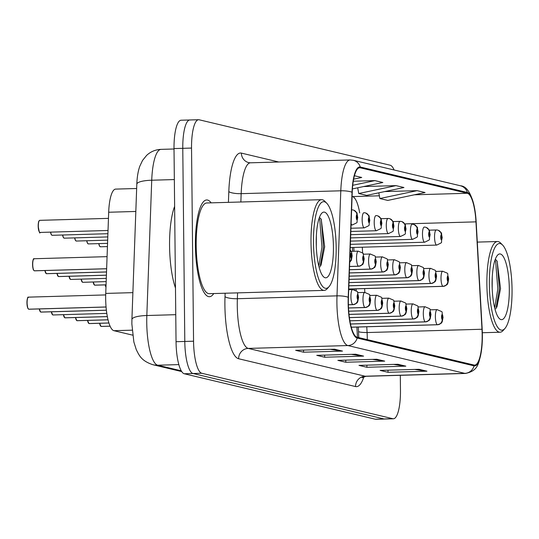 <?xml version="1.0" encoding="UTF-8"?>
<svg xmlns="http://www.w3.org/2000/svg" width="539" height="539" viewBox="0 0 539 539"><rect width="100%" height="100%" fill="white"/><g stroke="black" fill="none" stroke-linecap="round" stroke-linejoin="round"><path stroke-width="0.81" d="M357.458 337.306L356.885 327.065M354.797 289.921L354.743 288.891M352.634 251.302L352.418 247.502M132.634 335.143L113.911 330.69A30.245 7.876 -91.6 0 1 105.745 293.418L108.683 212.245A30.245 7.876 -91.6 0 1 115.669 189.101L136.657 188.502M211.147 202.853A48.395 12.606 88.4 0 0 206.673 199.956A48.395 12.606 88.4 0 0 195.394 245.312A48.395 12.606 88.4 0 0 209.449 296.706A48.395 12.606 88.4 0 0 213.747 293.553A48.395 12.606 88.4 0 1 209.449 296.706A48.395 12.606 88.4 0 1 195.394 245.312A48.395 12.606 88.4 0 1 206.673 199.956A48.395 12.606 88.4 0 1 211.147 202.853M367.281 339.644A32.266 8.402 88.4 0 0 367.275 338.169A32.266 8.402 88.4 0 0 367.086 332.55L366.763 326.782M482.169 334.867A32.266 8.402 -91.6 0 1 474.65 365.112A32.266 8.402 -91.6 0 1 474.064 365.051L357.148 337.232A32.266 8.402 -91.6 0 1 348.43 297.481L352.236 192.423A32.266 8.402 -91.6 0 1 359.681 167.744A32.266 8.402 -91.6 0 1 360.274 167.804L467.36 193.279A32.266 8.402 -91.6 0 1 475.957 221.859L481.981 329.248A32.266 8.402 -91.6 0 1 482.169 334.867M482.378 334.921A33.068 8.617 88.4 0 0 482.189 329.161L476.159 221.772A33.068 8.617 88.4 0 0 475.304 212.689A33.068 8.617 88.4 0 0 467.353 192.477L360.261 167.002A33.068 8.617 88.4 0 0 352.028 192.234L348.221 297.285A33.068 8.617 88.4 0 0 357.155 338.041L474.071 365.853A33.068 8.617 88.4 0 0 482.048 345.182A33.068 8.617 88.4 0 0 482.378 334.921M190.375 120.029A30.245 7.876 88.4 0 0 189.829 119.975L181.07 120.224A30.245 7.876 88.4 0 0 174.016 148.575L176.044 341.706L184.796 341.45A30.245 7.876 88.4 0 0 193.029 373.514L384.112 418.971A30.245 7.876 88.4 0 0 384.664 419.025A30.245 7.876 88.4 0 1 384.112 418.971L193.029 373.514A30.245 7.876 88.4 0 1 184.796 341.45L182.775 148.319L184.796 341.45L193.555 341.2A30.245 7.876 88.4 0 0 201.788 373.264L392.87 418.722A30.245 7.876 88.4 0 0 393.416 418.776A30.245 7.876 88.4 0 0 400.47 390.425L400.309 375.312M189.829 119.975A30.245 7.876 88.4 0 0 182.775 148.319A30.245 7.876 88.4 0 1 189.829 119.975L198.581 119.719A30.245 7.876 88.4 0 0 191.534 148.07L193.555 341.2M334.571 349.205L295.648 350.323L303.565 352.203L342.487 351.084L334.571 349.205M330.205 349.326L341.133 351.004A8.065 7.768 -76.6 0 0 342.487 351.084M303.545 350.094L303.565 352.203M355.679 354.224L316.764 355.342L324.68 357.229L363.603 356.111L355.679 354.224M351.32 354.352L362.248 356.03A8.065 7.768 -76.6 0 0 363.603 356.111M324.66 355.12L324.68 357.229M419.025 369.296L380.103 370.414L388.019 372.294L426.942 371.182L419.025 369.296M414.659 369.424L425.588 371.095A8.065 7.768 -76.6 0 0 426.942 371.182M387.999 370.185L388.019 372.294M397.91 364.27L358.987 365.388L366.904 367.275L405.827 366.156L397.91 364.27M393.551 364.398L404.472 366.075A8.065 7.768 -76.6 0 0 405.827 366.156M366.884 365.166L366.904 367.275M376.795 359.25L337.872 360.369L345.795 362.248L384.711 361.13L376.795 359.25M372.436 359.372L383.364 361.049A8.065 7.768 -76.6 0 0 384.711 361.13M345.769 360.14L345.795 362.248M359.688 212.865A32.266 8.402 88.4 0 0 352.647 196.627A32.266 8.402 88.4 0 0 352.466 196.58L352.088 196.486M364.836 292.407L364.62 288.608M362.632 253.215L362.296 247.219M394.117 169.987A30.245 7.876 88.4 0 0 390.216 165.237L199.134 119.779A30.245 7.876 88.4 0 0 198.581 119.719M396.037 185.625L358.738 193.514L366.655 195.394L403.954 187.511L396.037 185.625L363.589 186.555M417.152 190.651L379.854 198.534L387.77 200.42L425.069 192.531L417.152 190.651L384.698 191.581M353.631 179.177L361.73 177.466L354.419 175.727M352.418 188.919L382.845 182.485L374.928 180.605L353.267 181.225M374.928 180.605L352.735 185.295M358.738 193.514L357.701 187.801M379.854 198.534L378.816 192.827M176.044 341.706A30.245 7.876 88.4 0 0 184.277 373.763L375.353 419.221A30.245 7.876 88.4 0 0 375.905 419.281L393.416 418.776M351.293 327.22L437.527 324.748A5.04 4.864 -85.9 0 0 442.276 319.573A2.52 0.654 88.4 0 0 442.883 317.208A2.52 0.654 88.4 0 0 442.196 314.533A2.52 0.654 88.4 0 0 441.562 316.892A2.52 0.654 88.4 0 0 442.223 319.553L442.196 316.043L442.276 319.573M442.223 319.553A5.04 4.838 112 0 1 437.351 324.707A7.559 1.967 -91.6 0 1 435.377 316.716A7.559 1.967 -91.6 0 1 437.142 309.629C444.816 313.125 440.68 309.932 443.058 317.296L442.283 321.567C441.165 322.234 443.725 322.659 437.574 324.748A7.559 1.967 -91.6 0 1 437.527 324.748M351.287 327.18L437.351 324.707M443.253 286.344A7.559 1.967 -91.6 0 1 443.193 286.35L348.74 289.059L443.139 286.35A5.04 4.864 -85.9 0 0 447.896 281.169A2.52 0.654 88.4 0 0 448.502 278.811A2.52 0.654 88.4 0 0 447.815 276.136A2.52 0.654 88.4 0 0 447.181 278.495A2.52 0.654 88.4 0 0 447.835 281.156L447.808 277.646L447.896 281.169M447.835 281.156A5.04 4.838 112 0 1 442.97 286.31A7.559 1.967 -91.6 0 1 440.996 278.319A7.559 1.967 -91.6 0 1 442.755 271.232C450.436 274.728 446.299 271.535 448.677 278.899L447.902 283.17C446.777 283.837 449.337 284.255 443.193 286.35A7.559 1.967 -91.6 0 1 443.139 286.35M348.74 289.012L442.97 286.31M350.235 247.563L436.738 245.083A7.559 1.967 -91.6 0 1 434.542 237.052A7.559 1.967 -91.6 0 1 436.307 229.964A7.559 1.967 -91.6 0 1 436.361 229.964A5.04 4.864 94.1 0 1 441.333 234.863A2.52 0.654 88.4 0 0 440.727 237.227A2.52 0.654 88.4 0 0 441.414 239.902A2.52 0.654 88.4 0 0 442.047 237.544A2.52 0.654 88.4 0 0 441.394 234.876L441.421 238.393L441.333 234.863M429.212 230.173L436.253 229.971M441.394 234.876A5.04 4.838 -68 0 0 437.668 230.113M489.351 284.12A43.356 11.292 88.4 0 0 504.942 328.46A43.356 11.292 88.4 0 0 512.05 289.517A43.356 11.292 88.4 0 0 502.55 245.002A43.356 11.292 88.4 0 0 489.351 284.12M502.55 245.002L500.691 243.116A45.37 11.818 88.4 0 0 497.457 241.526A45.37 11.818 88.4 0 0 486.879 284.046A45.37 11.818 88.4 0 0 500.057 332.226A45.37 11.818 88.4 0 0 503.197 330.454L504.942 328.46M492.255 277.093L492.174 288.163M509.308 288.864A32.872 8.563 88.4 0 0 497.484 255.243A32.872 8.563 88.4 0 0 492.094 284.774A32.872 8.563 88.4 0 0 499.303 318.529A32.872 8.563 88.4 0 0 509.308 288.864M496.87 307.203L500.542 288.621L497.133 261.22L495.321 259.192M494.964 260.209L495.718 262.311L497.82 288.978L494.708 307.964M496.567 260.303L497.268 262.264L499.363 288.931L495.947 308.827M313.476 242.28A43.356 11.292 88.4 0 0 329.066 286.62A43.356 11.292 88.4 0 0 336.174 247.677A43.356 11.292 88.4 0 0 326.674 203.163A43.356 11.292 88.4 0 0 313.476 242.28M326.674 203.163L324.815 201.269A45.37 11.818 88.4 0 0 321.581 199.679A45.37 11.818 88.4 0 0 311.003 242.206A45.37 11.818 88.4 0 0 324.182 290.386A45.37 11.818 88.4 0 0 327.321 288.614L329.066 286.62M321.581 199.679L206.76 202.974A45.37 11.818 88.4 0 0 196.189 245.501A45.37 11.818 88.4 0 0 209.368 293.681L324.182 290.386M174.623 206.41A50.41 13.131 88.4 0 0 169.569 245.912A50.41 13.131 88.4 0 0 175.478 288.028M316.38 235.247L316.299 246.323M333.432 247.024A32.872 8.563 88.4 0 0 321.608 213.404A32.872 8.563 88.4 0 0 316.218 242.927A32.872 8.563 88.4 0 0 323.427 276.689A32.872 8.563 88.4 0 0 333.432 247.024M320.995 265.363L324.667 246.781L321.257 219.373L319.445 217.352M319.088 218.362L319.849 220.471L321.945 247.131L318.832 266.125M320.692 218.457L321.392 220.424L323.488 247.091L320.072 266.987M425.46 321.877A7.559 1.967 -91.6 0 0 425.507 321.877L350.518 324.033L425.46 321.877A5.04 4.864 -85.9 0 0 430.21 316.696A2.52 0.654 88.4 0 0 430.816 314.338A2.52 0.654 88.4 0 0 430.129 311.663A2.52 0.654 88.4 0 0 429.495 314.021A2.52 0.654 88.4 0 0 430.156 316.683L430.129 313.172L430.21 316.696M430.156 316.683A5.04 4.838 112 0 1 425.284 321.837A7.559 1.967 -91.6 0 1 423.31 313.846A7.559 1.967 -91.6 0 1 425.076 306.758C432.75 310.255 428.613 307.062 430.991 314.426L430.216 318.697C429.098 319.364 431.658 319.789 425.507 321.877M350.505 323.979L425.284 321.837M99.769 323.279A6.05 1.577 88.4 0 0 101.076 326.418L100.901 326.311M101.103 326.418L110.124 326.196L101.251 326.452A6.05 1.577 88.4 0 0 101.298 326.452M413.507 319A7.559 1.967 -91.6 0 1 413.44 319.007L349.899 320.833L413.393 319.007A5.04 4.864 -85.9 0 0 418.143 313.826A2.52 0.654 88.4 0 0 418.749 311.468A2.52 0.654 88.4 0 0 418.062 308.793A2.52 0.654 88.4 0 0 417.429 311.151A2.52 0.654 88.4 0 0 418.089 313.813L418.062 310.302L418.143 313.826M418.089 313.813A5.04 4.838 112 0 1 413.218 318.967A7.559 1.967 -91.6 0 1 411.244 310.976A7.559 1.967 -91.6 0 1 413.009 303.888C420.683 307.385 416.553 304.191 418.924 311.555L418.156 315.827C417.031 316.494 419.591 316.912 413.44 319.007A7.559 1.967 -91.6 0 1 413.393 319.007M349.892 320.786L413.218 318.967M101.076 326.418L110.104 326.162M87.702 320.409A6.05 1.577 88.4 0 0 89.009 323.548L88.834 323.44M89.036 323.548L108.932 323.016L89.191 323.582A6.05 1.577 88.4 0 0 89.231 323.582M401.44 316.13A7.559 1.967 -91.6 0 1 401.373 316.137L349.4 317.626L401.326 316.137A5.04 4.864 -85.9 0 0 406.083 310.956A2.52 0.654 88.4 0 0 406.682 308.598A2.52 0.654 88.4 0 0 405.995 305.923A2.52 0.654 88.4 0 0 405.362 308.281A2.52 0.654 88.4 0 0 406.022 310.942L405.995 307.432L406.083 310.956M406.022 310.942A5.04 4.838 112 0 1 401.151 316.097A7.559 1.967 -91.6 0 1 399.177 308.106A7.559 1.967 -91.6 0 1 400.942 301.018C408.616 304.515 404.486 301.321 406.857 308.685L406.089 312.95C404.964 313.624 407.524 314.042 401.373 316.137A7.559 1.967 -91.6 0 1 401.326 316.137M349.393 317.579L401.151 316.097M89.009 323.548L108.918 322.976M75.635 317.538A6.05 1.577 88.4 0 0 76.942 320.678L76.767 320.57M76.969 320.678L108.049 319.822L77.124 320.712A6.05 1.577 88.4 0 0 77.165 320.705M349.016 314.419L389.259 313.267A5.04 4.864 -85.9 0 0 394.016 308.086A2.52 0.654 88.4 0 0 394.615 305.728A2.52 0.654 88.4 0 0 393.935 303.053A2.52 0.654 88.4 0 0 393.302 305.411A2.52 0.654 88.4 0 0 393.955 308.072L393.928 304.562L394.016 308.086M393.955 308.072A5.04 4.838 112 0 1 389.084 313.226A7.559 1.967 -91.6 0 1 387.117 305.236A7.559 1.967 -91.6 0 1 388.875 298.148C396.556 301.645 392.419 298.451 394.791 305.815L394.022 310.08C392.897 310.754 395.458 311.171 389.313 313.267A7.559 1.967 -91.6 0 1 389.259 313.267M349.009 314.372L389.084 313.226M76.942 320.678L108.036 319.789M350.357 244.342L424.671 242.213A7.559 1.967 -91.6 0 1 422.482 234.182A7.559 1.967 -91.6 0 1 424.24 227.094A7.559 1.967 -91.6 0 1 424.294 227.094A5.04 4.864 94.1 0 1 429.266 231.992A2.52 0.654 88.4 0 0 428.66 234.357A2.52 0.654 88.4 0 0 429.347 237.025A2.52 0.654 88.4 0 0 429.981 234.674A2.52 0.654 88.4 0 0 429.327 232.006L429.354 235.523L429.266 231.992M424.766 227.108L424.186 227.101M429.327 232.006A5.04 4.838 -68 0 0 425.601 227.242M350.471 241.122L412.611 239.343A7.559 1.967 -91.6 0 1 410.415 231.312A7.559 1.967 -91.6 0 1 412.173 224.224A7.559 1.967 -91.6 0 1 412.227 224.224A5.04 4.864 94.1 0 1 417.199 229.122A2.52 0.654 88.4 0 0 416.6 231.487A2.52 0.654 88.4 0 0 417.28 234.155A2.52 0.654 88.4 0 0 417.914 231.797A2.52 0.654 88.4 0 0 417.26 229.136L417.287 232.653L417.199 229.122M412.699 224.237L412.126 224.231M417.26 229.136A5.04 4.838 -68 0 0 413.534 224.372M350.586 237.901L400.544 236.473A7.559 1.967 -91.6 0 1 398.348 228.442A7.559 1.967 -91.6 0 1 400.106 221.354A7.559 1.967 -91.6 0 1 400.16 221.354A5.04 4.864 94.1 0 1 405.133 226.252A2.52 0.654 88.4 0 0 404.533 228.617A2.52 0.654 88.4 0 0 405.213 231.285A2.52 0.654 88.4 0 0 405.847 228.927A2.52 0.654 88.4 0 0 405.193 226.265L405.22 229.782L405.133 226.252M393.019 221.563L400.059 221.361M405.193 226.265A5.04 4.838 -68 0 0 401.467 221.502M350.707 234.681L388.478 233.603A7.559 1.967 -91.6 0 1 386.281 225.571A7.559 1.967 -91.6 0 1 388.04 218.484A7.559 1.967 -91.6 0 1 388.093 218.484A5.04 4.864 94.1 0 1 393.066 223.382A2.52 0.654 88.4 0 0 392.466 225.747A2.52 0.654 88.4 0 0 393.153 228.415A2.52 0.654 88.4 0 0 393.787 226.057A2.52 0.654 88.4 0 0 393.126 223.395L393.153 226.912L393.066 223.382M388.565 218.497L380.945 218.686L387.992 218.484M393.126 223.395A5.04 4.838 -68 0 0 389.401 218.632M431.187 283.474A7.559 1.967 -91.6 0 1 431.126 283.48L348.854 285.838L431.072 283.48A5.04 4.864 -85.9 0 0 435.829 278.299A2.52 0.654 88.4 0 0 436.435 275.941A2.52 0.654 88.4 0 0 435.748 273.266A2.52 0.654 88.4 0 0 435.114 275.624A2.52 0.654 88.4 0 0 435.768 278.286L435.741 274.775L435.829 278.299M435.768 278.286A5.04 4.838 112 0 1 430.904 283.44A7.559 1.967 -91.6 0 1 428.929 275.449A7.559 1.967 -91.6 0 1 430.688 268.361C438.369 271.858 434.232 268.665 436.61 276.029L435.835 280.293C434.71 280.967 437.27 281.385 431.126 283.48A7.559 1.967 -91.6 0 1 431.072 283.48M348.854 285.791L430.904 283.44M419.12 280.603A7.559 1.967 -91.6 0 1 419.059 280.61L348.969 282.618L419.005 280.61A5.04 4.864 -85.9 0 0 423.762 275.429A2.52 0.654 88.4 0 0 424.368 273.071A2.52 0.654 88.4 0 0 423.681 270.396A2.52 0.654 88.4 0 0 423.048 272.754A2.52 0.654 88.4 0 0 423.701 275.416L423.681 271.905L423.762 275.429M423.701 275.416A5.04 4.838 112 0 1 418.837 280.57A7.559 1.967 -91.6 0 1 416.863 272.579A7.559 1.967 -91.6 0 1 418.628 265.491C426.302 268.988 422.165 265.794 424.543 273.158L423.769 277.423C422.643 278.097 425.204 278.515 419.059 280.61A7.559 1.967 -91.6 0 1 419.005 280.61M348.969 282.571L418.837 280.57M93.321 282.012A6.05 1.577 88.4 0 0 94.621 285.151L94.453 285.043M94.648 285.151L106.055 284.861L94.803 285.185A6.05 1.577 88.4 0 0 94.844 285.178M407.06 277.733A7.559 1.967 -91.6 0 1 406.992 277.74L349.083 279.404L406.938 277.74A5.04 4.864 -85.9 0 0 411.695 272.559A2.52 0.654 88.4 0 0 412.301 270.201A2.52 0.654 88.4 0 0 411.614 267.526A2.52 0.654 88.4 0 0 410.981 269.884A2.52 0.654 88.4 0 0 411.641 272.545L411.614 269.035L411.695 272.559M411.641 272.545A5.04 4.838 112 0 1 406.77 277.7A7.559 1.967 -91.6 0 1 404.796 269.709A7.559 1.967 -91.6 0 1 406.561 262.621C414.235 266.118 410.098 262.924 412.476 270.282L411.702 274.553C410.577 275.227 413.137 275.645 406.992 277.74A7.559 1.967 -91.6 0 1 406.938 277.74M349.09 279.35L406.77 277.7M94.621 285.151L106.055 284.821M81.254 279.141A6.05 1.577 88.4 0 0 82.561 282.281L82.386 282.173M106.17 281.601L82.736 282.315A6.05 1.577 88.4 0 0 82.777 282.308M394.993 274.863A7.559 1.967 -91.6 0 1 394.925 274.87L349.205 276.184L394.871 274.87A5.04 4.864 -85.9 0 0 399.628 269.689A2.52 0.654 88.4 0 0 400.234 267.331A2.52 0.654 88.4 0 0 399.547 264.656A2.52 0.654 88.4 0 0 398.914 267.014A2.52 0.654 88.4 0 0 399.574 269.675L399.547 266.165L399.628 269.689M399.574 269.675A5.04 4.838 112 0 1 394.703 274.829A7.559 1.967 -91.6 0 1 392.729 266.839A7.559 1.967 -91.6 0 1 394.494 259.751C402.168 263.248 398.031 260.054 400.41 267.411L399.635 271.683C398.516 272.357 401.07 272.774 394.925 274.87A7.559 1.967 -91.6 0 1 394.871 274.87M349.205 276.13L394.703 274.829M63.568 314.668A6.05 1.577 88.4 0 0 64.875 317.808L64.7 317.7M64.902 317.808L107.355 316.622L65.057 317.842A6.05 1.577 88.4 0 0 65.098 317.835M377.192 310.397A7.559 1.967 -91.6 0 0 377.246 310.397L348.72 311.212L377.192 310.397A5.04 4.864 -85.9 0 0 381.949 305.215A2.52 0.654 88.4 0 0 382.549 302.857A2.52 0.654 88.4 0 0 381.868 300.183A2.52 0.654 88.4 0 0 381.235 302.541A2.52 0.654 88.4 0 0 381.888 305.202L381.861 301.692L381.949 305.215M381.888 305.202A5.04 4.838 112 0 1 377.017 310.356A7.559 1.967 -91.6 0 1 375.05 302.366A7.559 1.967 -91.6 0 1 376.808 295.278C384.489 298.774 380.352 295.581 382.73 302.938L381.956 307.21C380.83 307.884 383.391 308.301 377.246 310.397M348.72 311.165L377.017 310.356M64.875 317.808L107.349 316.588M51.501 311.798A6.05 1.577 88.4 0 0 52.809 314.938L52.633 314.83M106.81 313.388L52.99 314.971A6.05 1.577 88.4 0 0 53.031 314.965M365.125 307.526A7.559 1.967 -91.6 0 0 365.179 307.526L348.517 308.005L365.125 307.526A5.04 4.864 -85.9 0 0 369.882 302.345A2.52 0.654 88.4 0 0 370.488 299.987A2.52 0.654 88.4 0 0 369.801 297.312A2.52 0.654 88.4 0 0 369.168 299.671A2.52 0.654 88.4 0 0 369.821 302.332L369.794 298.822L369.882 302.345M369.821 302.332A5.04 4.838 112 0 1 364.95 307.486A7.559 1.967 -91.6 0 1 362.983 299.495A7.559 1.967 -91.6 0 1 364.741 292.407C372.422 295.904 368.285 292.711 370.664 300.068L369.889 304.34C368.764 305.013 371.324 305.431 365.179 307.526M348.511 307.958L364.95 307.486M39.441 308.928A6.05 1.577 88.4 0 0 40.742 312.068L40.566 311.96M40.769 312.068L106.392 310.221L40.924 312.101A6.05 1.577 88.4 0 0 40.964 312.094M348.396 304.784L353.058 304.656A5.04 4.864 -85.9 0 0 357.815 299.475A2.52 0.654 88.4 0 0 358.422 297.11A2.52 0.654 88.4 0 0 357.734 294.442A2.52 0.654 88.4 0 0 357.101 296.8A2.52 0.654 88.4 0 0 357.755 299.462L357.728 295.951L357.815 299.475M357.755 299.462A5.04 4.838 112 0 1 352.883 304.609A7.559 1.967 -91.6 0 1 350.916 296.625A7.559 1.967 -91.6 0 1 352.674 289.537C360.355 293.034 356.218 289.841 358.597 297.198L357.822 301.469C356.697 302.143 359.257 302.561 353.112 304.656A7.559 1.967 -91.6 0 1 353.058 304.656M348.389 304.744L352.883 304.609M40.742 312.068L106.385 310.181M28.331 308.914A5.848 1.523 -91.6 0 1 26.957 302.824C27.745 293.721 28.446 298.572 28.506 297.137A6.05 1.577 88.4 0 0 27.098 302.803A6.05 1.577 88.4 0 0 28.675 309.197L28.5 309.09M28.702 309.197L106.068 307.014L28.857 309.231A6.05 1.577 88.4 0 0 28.897 309.224M28.675 309.197L106.068 306.974M69.187 276.271A6.05 1.577 88.4 0 0 70.494 279.411L70.319 279.303M106.291 278.38L70.67 279.445A6.05 1.577 88.4 0 0 70.71 279.438M382.811 272A7.559 1.967 -91.6 0 0 382.858 272L349.319 272.963L382.811 272A5.04 4.864 -85.9 0 0 387.561 266.818A2.52 0.654 88.4 0 0 388.168 264.454A2.52 0.654 88.4 0 0 387.48 261.786A2.52 0.654 88.4 0 0 386.847 264.144A2.52 0.654 88.4 0 0 387.507 266.805L387.48 263.295L387.561 266.818M387.507 266.805A5.04 4.838 112 0 1 382.636 271.952A7.559 1.967 -91.6 0 1 380.662 263.969A7.559 1.967 -91.6 0 1 382.427 256.881C390.101 260.377 385.964 257.184 388.343 264.541L387.568 268.813C386.45 269.487 389.003 269.904 382.858 272M349.319 272.909L382.636 271.952M57.121 273.401A6.05 1.577 88.4 0 0 58.428 276.541L58.252 276.433M58.448 276.541L106.405 275.2L58.603 276.574A6.05 1.577 88.4 0 0 58.643 276.568M370.744 269.129A7.559 1.967 -91.6 0 0 370.792 269.129L349.434 269.743L370.744 269.129A5.04 4.864 -85.9 0 0 375.494 263.948A2.52 0.654 88.4 0 0 376.101 261.583A2.52 0.654 88.4 0 0 375.413 258.915A2.52 0.654 88.4 0 0 374.78 261.274A2.52 0.654 88.4 0 0 375.44 263.935L375.413 260.425L375.494 263.948M375.44 263.935A5.04 4.838 112 0 1 370.569 269.082A7.559 1.967 -91.6 0 1 368.595 261.098A7.559 1.967 -91.6 0 1 370.36 254.01C378.034 257.501 373.898 254.314 376.276 261.671L375.501 265.943C374.383 266.616 376.943 267.034 370.792 269.129M349.44 269.689L370.569 269.082M58.428 276.541L106.405 275.159M45.054 270.531A6.05 1.577 88.4 0 0 46.361 273.671L46.186 273.563M46.381 273.671L106.52 271.979L46.536 273.704A6.05 1.577 88.4 0 0 46.576 273.697M349.555 266.515L358.678 266.253A5.04 4.864 -85.9 0 0 363.427 261.078A2.52 0.654 88.4 0 0 364.034 258.713A2.52 0.654 88.4 0 0 363.347 256.045A2.52 0.654 88.4 0 0 362.713 258.403A2.52 0.654 88.4 0 0 363.374 261.065L363.347 257.548L363.427 261.078M363.374 261.065A5.04 4.838 112 0 1 358.502 266.212A7.559 1.967 -91.6 0 1 356.528 258.228A7.559 1.967 -91.6 0 1 358.294 251.14C365.968 254.63 361.831 251.443 364.209 258.801L363.434 263.072C362.316 263.739 364.876 264.164 358.725 266.259A7.559 1.967 -91.6 0 1 358.678 266.253M349.555 266.468L358.502 266.212M46.361 273.671L106.52 271.939M33.95 270.511A5.848 1.523 -91.6 0 1 32.576 264.427C33.364 255.324 34.065 260.175 34.125 258.74A6.05 1.577 88.4 0 0 32.717 264.406A6.05 1.577 88.4 0 0 34.294 270.8L34.119 270.693M34.321 270.794L106.634 268.759L34.469 270.834A6.05 1.577 88.4 0 0 34.516 270.827M349.71 262.116A5.04 4.864 -85.9 0 0 351.361 258.208A2.52 0.654 88.4 0 0 351.967 255.843A2.52 0.654 88.4 0 0 351.28 253.175A2.52 0.654 88.4 0 0 350.646 255.533A2.52 0.654 88.4 0 0 351.307 258.194L351.28 254.677L351.361 258.208M351.307 258.194A5.04 4.838 112 0 1 349.717 261.941M34.294 270.8L106.634 268.718M350.822 231.467L376.411 230.732A7.559 1.967 -91.6 0 1 374.214 222.701A7.559 1.967 -91.6 0 1 375.973 215.613A7.559 1.967 -91.6 0 1 376.027 215.613A5.04 4.864 94.1 0 1 381.006 220.512A2.52 0.654 88.4 0 0 380.399 222.876A2.52 0.654 88.4 0 0 381.086 225.545A2.52 0.654 88.4 0 0 381.72 223.186A2.52 0.654 88.4 0 0 381.06 220.525L381.086 224.042L381.006 220.512M376.498 215.62L375.926 215.613M381.06 220.525A5.04 4.838 -68 0 0 377.334 215.762M350.936 228.246L364.344 227.856A7.559 1.967 -91.6 0 1 362.147 219.831A7.559 1.967 -91.6 0 1 363.906 212.743A7.559 1.967 -91.6 0 1 363.96 212.743A5.04 4.864 94.1 0 1 368.939 217.641A2.52 0.654 88.4 0 0 368.332 220.006A2.52 0.654 88.4 0 0 369.02 222.674A2.52 0.654 88.4 0 0 369.653 220.316A2.52 0.654 88.4 0 0 368.993 217.655L369.02 221.165L368.939 217.641M364.431 212.75L363.859 212.743M368.993 217.655A5.04 4.838 -68 0 0 365.267 212.892M39.785 220.343L108.46 218.369L39.738 220.336A6.05 1.577 88.4 0 0 38.33 226.009A6.05 1.577 88.4 0 0 40.088 232.43C39.805 234.155 39.172 232.019 38.181 226.023C38.606 219.575 38.761 222.27 38.902 221.091L39.738 220.336A6.05 1.577 88.4 0 1 39.785 220.343M351.603 209.934A7.559 1.967 -91.6 0 1 351.846 209.873A7.559 1.967 -91.6 0 1 351.893 209.873A5.04 4.864 94.1 0 1 356.872 214.771A2.52 0.654 88.4 0 0 356.266 217.136A2.52 0.654 88.4 0 0 356.953 219.804A2.52 0.654 88.4 0 0 357.586 217.446A2.52 0.654 88.4 0 0 356.926 214.785L356.953 218.295L356.872 214.771M352.365 209.88L351.792 209.873M356.926 214.785A5.04 4.838 -68 0 0 353.2 210.021M135.821 211.463L108.683 212.245M132.884 292.643L105.745 293.418M132.122 330.171L113.911 330.69M363.953 376.653A50.41 13.131 -91.6 0 1 355.545 386.564L238.629 358.745A10.079 9.709 103.4 0 1 248.25 348.41L365.166 376.222A40.331 10.504 88.4 0 0 365.9 376.303L362.1 377.758M238.629 358.745A50.41 13.131 -91.6 0 1 224.904 305.31A50.41 13.131 -91.6 0 1 225.012 296.625L225.134 293.229M348.221 297.285A10.079 2.358 -177.9 0 0 336.996 295.857L237.362 298.714A40.331 10.504 88.4 0 0 237.275 305.66A40.331 10.504 88.4 0 0 248.25 348.41L347.891 345.553A40.331 10.504 -91.6 0 1 336.996 295.857L340.796 190.799A40.331 10.504 -91.6 0 1 350.114 159.948L250.473 162.805A40.331 10.504 88.4 0 0 241.162 193.663L240.859 201.997M475.304 212.689C472.46 195.192 467.481 186.218 460.373 185.753A10.079 9.709 103.4 0 1 467.353 192.477M360.261 167.002A10.079 9.709 -76.6 0 0 353.288 160.278L350.114 159.948M352.028 192.234A10.079 2.358 -177.9 0 0 340.796 190.799L241.162 193.663A10.079 2.358 2.1 0 1 228.812 191.574A50.41 13.131 -91.6 0 1 241.378 153.103L278.751 161.996M357.155 338.041A10.079 9.709 103.4 0 1 347.891 345.553L464.807 373.365A10.079 9.709 -76.6 0 0 474.071 365.853M482.048 345.182C479.124 364.027 478.598 370.569 465.541 373.439A40.331 10.504 -91.6 0 1 464.807 373.365L365.166 376.222A10.079 9.709 103.4 0 0 355.545 386.564M358.758 337.616L358.523 331.418A19.155 1.934 -3.2 0 0 367.086 332.55L481.981 329.248M228.421 202.354L228.812 191.574M201.788 373.264L184.277 373.763M392.87 418.722L375.353 419.221M191.534 148.07L174.016 148.575M237.571 292.872L237.362 298.714A10.079 2.358 2.1 0 1 225.012 296.625M250.473 162.805L248.769 162.637A10.079 9.709 103.4 0 1 241.378 153.103M475.957 221.859L404.782 223.901M467.36 193.279L414.329 194.801M379.355 195.805L352.466 196.58M360.274 167.804L359.102 167.838M375.899 359.277L383.364 361.049M397.014 364.297L404.472 366.075M418.129 369.323L425.588 371.095M354.79 354.251L362.248 356.03M333.675 349.232L341.133 351.004M174.346 179.568L151.728 180.221A20.165 4.71 -177.9 0 0 136.812 184.217C137.095 176.947 138.105 170.93 139.83 166.167L142.532 160.454L146.621 155.394C150.684 151.621 155.488 149.613 161.04 149.364A40.331 10.504 88.4 0 0 151.728 180.221L146.83 315.517A40.331 10.504 88.4 0 0 146.743 322.463A40.331 10.504 88.4 0 0 157.718 365.213L178.854 364.607M175.761 314.682L146.83 315.517A20.165 4.71 -177.9 0 0 131.914 319.512L136.812 184.217M131.914 319.512L131.86 323.932L133.861 341.989L136.279 349.649C139.271 355.471 141.144 360.766 152.847 364.708A20.165 19.424 103.4 0 0 157.718 365.213L181.259 370.812M437.641 324.741A7.559 1.967 -91.6 0 1 437.574 324.748L351.3 327.227M100.732 326.135A5.848 1.523 -91.6 0 1 99.634 323.285M88.665 323.265A5.848 1.523 -91.6 0 1 87.567 320.409L88.935 323.535M76.599 320.395A5.848 1.523 -91.6 0 1 75.5 317.538L76.868 320.665M389.374 313.26A7.559 1.967 -91.6 0 1 389.313 313.267L349.016 314.426M98.933 243.615A6.05 1.577 88.4 0 0 100.422 246.788L99.54 246.087L98.792 243.615A5.848 1.523 -91.6 0 0 99.897 246.471M86.867 240.744A6.05 1.577 88.4 0 0 88.356 243.918L87.473 243.217L86.725 240.744M87.83 243.601A5.848 1.523 -91.6 0 1 86.732 240.744M74.806 237.874A6.05 1.577 88.4 0 0 76.289 241.048L75.406 240.347L74.658 237.874A5.848 1.523 -91.6 0 0 75.763 240.724M105.388 284.882A6.05 1.577 88.4 0 0 105.974 287.078M105.967 287.253A5.848 1.523 -91.6 0 1 105.253 284.882L105.967 287.307M94.278 284.868A5.848 1.523 -91.6 0 1 93.186 282.012L94.547 285.138M82.211 281.998A5.848 1.523 -91.6 0 1 81.12 279.141L82.48 282.268M64.532 317.525A5.848 1.523 -91.6 0 1 63.434 314.668L64.801 317.794M52.465 314.655A5.848 1.523 -91.6 0 1 51.367 311.798L52.734 314.924M40.398 311.785A5.848 1.523 -91.6 0 1 39.307 308.928M28.601 309.184L27.711 307.944L26.95 302.817A5.848 1.523 -91.6 0 1 28.001 297.481M70.144 279.128A5.848 1.523 -91.6 0 1 69.053 276.271L70.414 279.397M58.077 276.258A5.848 1.523 -91.6 0 1 56.986 273.401M46.01 273.381A5.848 1.523 -91.6 0 1 44.919 270.531L46.287 273.657M34.22 270.787L33.593 270.133C33.398 268.718 33.351 272.269 32.569 264.42A5.848 1.523 -91.6 0 1 33.62 259.084M62.74 234.997A6.05 1.577 88.4 0 0 64.222 238.177L63.339 237.477L62.591 235.004A5.848 1.523 -91.6 0 0 63.696 237.854M50.673 232.127A6.05 1.577 88.4 0 0 52.155 235.307L51.272 234.606L50.525 232.134A5.848 1.523 -91.6 0 0 51.629 234.984M39.563 232.114A5.848 1.523 -91.6 0 1 38.188 226.03M351.057 225.026L352.277 224.985A7.559 1.967 -91.6 0 1 351.105 223.645M38.188 226.023A5.848 1.523 -91.6 0 1 39.232 220.687M460.373 185.753L353.288 160.278M358.523 331.418L358.28 327.025M356.245 290.804L356.138 288.85M354.022 251.262L353.813 247.462M465.541 373.439L365.9 376.303M161.04 149.364L174.023 148.993M181.731 371.58L152.847 364.708M430.048 309.837L437.142 309.629M435.66 271.44L442.755 271.232M436.738 245.083C444.224 241.384 440.222 244.039 442.223 237.625C440.579 230.49 443.22 234.95 438.416 230.342M429.212 230.166L436.833 229.978M482.338 332.738L500.057 332.226M477.305 242.099L497.457 241.526M417.981 306.967L425.076 306.758M99.627 323.285L101.002 326.405M405.914 304.097L413.009 303.888M393.847 301.22L400.942 301.018M381.78 298.35L388.875 298.148M424.671 242.213C432.157 238.514 428.161 241.169 430.156 234.755C428.512 227.62 431.153 232.08 426.349 227.471M100.422 246.788L107.436 246.586M412.611 239.343C420.09 235.644 416.095 238.299 418.089 231.885C416.445 224.75 419.086 229.21 414.282 224.601M88.356 243.918L107.557 243.365M400.544 236.473C408.023 232.774 404.028 235.428 406.029 229.014C404.385 221.879 407.019 226.34 402.215 221.731M393.012 221.556L400.632 221.367M76.289 241.048L107.672 240.145M388.478 233.603C395.956 229.904 391.961 232.558 393.962 226.144C392.318 219.009 394.952 223.469 390.148 218.861M423.6 268.563L430.688 268.361M411.533 265.693L418.628 265.491M399.466 262.823L406.561 262.621M387.4 259.953L394.494 259.751M369.714 295.48L376.808 295.278M357.647 292.61L364.741 292.407M39.293 308.928L40.668 312.054M348.713 289.652L352.674 289.537M348.396 304.791L353.112 304.656M28.506 297.137L105.698 294.921M375.333 257.083L382.427 256.881M56.979 273.401L58.347 276.527M363.266 254.213L370.36 254.01M351.199 251.342L358.294 251.14M349.555 266.522L358.725 266.259M34.125 258.74L107.072 256.645M350.155 249.874L351.704 252.65L352.142 255.931L351.374 260.202L349.703 262.298M64.222 238.177L107.787 236.924M376.411 230.732C383.889 227.034 379.894 229.688 381.895 223.274C380.251 216.139 382.885 220.599 378.082 215.991M52.155 235.307L107.908 233.704M364.344 227.856C371.829 224.163 367.827 226.818 369.828 220.404C368.184 213.269 370.819 217.729 366.015 213.121M40.088 232.43L108.022 230.483M352.277 224.985C359.762 221.293 355.76 223.948 357.761 217.534C356.117 210.399 358.752 214.859 353.948 210.25"/></g></svg>
